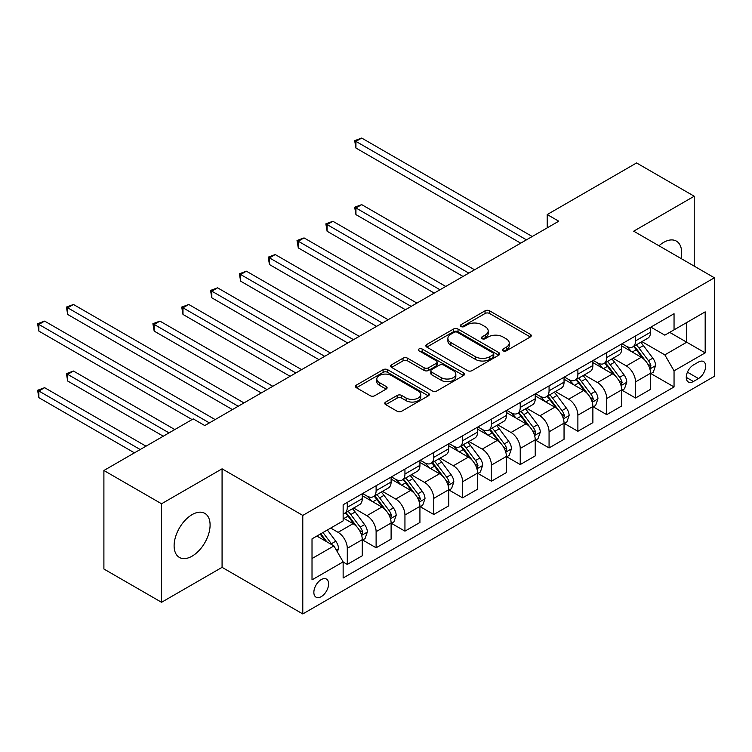 <?xml version="1.0" encoding="UTF-8"?>
<svg xmlns="http://www.w3.org/2000/svg" width="752" height="752" viewBox="0 0 752 752"><rect width="100%" height="100%" fill="white"/><g stroke="black" fill="none" stroke-linecap="round" stroke-linejoin="round"><path stroke-width="1.13" d="M503.126 350.846A2.237 1.297 0 0 0 506.293 350.846L530.339 336.962A3.205 1.852 0 0 0 531.279 335.655A3.205 1.852 0 0 0 530.339 334.349L489.599 310.82A3.205 1.852 0 0 0 485.068 310.82L461.023 324.704A2.237 1.297 0 0 0 460.365 325.625A2.237 1.297 0 0 0 461.023 326.537A2.237 1.297 0 0 0 464.191 326.537L467.302 324.742A10.246 5.913 0 0 1 481.788 324.742L485.181 326.697A10.246 5.913 0 0 1 488.189 330.88A10.246 5.913 0 0 1 485.181 335.063L482.07 336.858A2.237 1.297 0 0 0 481.421 337.77A2.237 1.297 0 0 0 482.07 338.691A2.237 1.297 0 0 0 485.237 338.691L488.358 336.896A10.246 5.913 0 0 1 502.844 336.896L506.237 338.851A10.246 5.913 0 0 1 509.236 343.034A10.246 5.913 0 0 1 506.237 347.217L503.126 349.013A2.237 1.297 0 0 0 502.468 349.924A2.237 1.297 0 0 0 503.126 350.846L503.126 349.013M192.098 556.16A25.436 14.683 120 0 0 208.718 533.751A25.436 14.683 120 0 0 204.817 513.362A25.436 14.683 120 0 0 192.098 514.622A25.436 14.683 120 0 0 175.479 537.041A25.436 14.683 120 0 0 179.38 557.42A25.436 14.683 120 0 0 192.098 556.16M681.039 258.519A25.436 14.683 120 0 0 676.386 241.11A25.436 14.683 120 0 0 663.668 242.37A25.436 14.683 120 0 0 658.987 245.791M321.236 596.637A10.434 6.025 120 0 0 328.051 587.444A10.434 6.025 120 0 0 326.453 579.078A10.434 6.025 120 0 0 321.236 579.595A10.434 6.025 120 0 0 314.421 588.788A10.434 6.025 120 0 0 316.019 597.154A10.434 6.025 120 0 0 321.236 596.637M385.71 402.038A3.205 1.852 0 0 0 384.77 403.345A3.205 1.852 0 0 0 385.71 404.651L397.141 411.25A3.205 1.852 0 0 0 401.662 411.25L428.377 395.825A3.205 1.852 0 0 0 429.307 394.518A3.205 1.852 0 0 0 428.377 393.211L387.628 369.693A3.205 1.852 0 0 0 383.106 369.693L356.392 385.109A3.205 1.852 0 0 0 355.461 386.415A3.205 1.852 0 0 0 356.392 387.731L370.2 395.702A3.205 1.852 0 0 0 374.731 395.702L386.161 389.094A3.205 1.852 0 0 0 387.101 387.788A3.205 1.852 0 0 0 386.161 386.481L379.309 382.533A8.563 4.944 0 0 1 376.808 379.036A8.563 4.944 0 0 1 382.091 374.468A8.563 4.944 0 0 1 391.425 375.539L418.244 391.031A8.563 4.944 0 0 1 420.753 394.518A8.563 4.944 0 0 1 415.461 399.086A8.563 4.944 0 0 1 406.136 398.015L401.662 395.439A3.205 1.852 0 0 0 397.141 395.439L385.71 402.038L385.71 404.651L397.141 398.099L397.141 395.439M222.075 468.825L161.548 503.774L103.898 470.489L103.898 569.01L161.548 602.296L222.075 567.346L302.783 613.942L302.783 515.421L222.075 468.825L222.075 567.346M694.218 266.133L694.218 196.234L633.692 231.184L714.4 277.779L302.783 515.421M694.218 196.234L636.577 162.949L547.221 214.546L547.221 227.856M103.898 470.489L193.255 418.902L204.779 425.557L558.745 221.201L547.221 214.546M467.528 370.604A3.205 1.852 0 0 0 472.059 370.604L498.764 355.188A3.205 1.852 0 0 0 499.704 353.882A3.205 1.852 0 0 0 498.764 352.575L458.024 329.047A3.205 1.852 0 0 0 453.494 329.047L426.788 344.472A3.205 1.852 0 0 0 425.848 345.779A3.205 1.852 0 0 0 426.788 347.086L467.528 370.604M419.879 351.325A2.237 1.297 0 0 1 422.145 351.645L422.145 348.984L463.57 372.898A3.205 1.852 0 0 1 464.51 374.205A3.205 1.852 0 0 1 463.57 375.511L436.865 390.927A3.205 1.852 0 0 1 432.334 390.927L391.595 367.408L391.595 364.795A3.205 1.852 0 0 0 390.655 366.102A3.205 1.852 0 0 0 391.595 367.408M391.595 364.795L403.025 358.196A3.205 1.852 0 0 1 407.546 358.196L424.072 367.728A3.205 1.852 0 0 0 428.602 367.728L436.179 363.357A3.205 1.852 0 0 0 437.119 362.05A3.205 1.852 0 0 0 436.179 360.744L418.977 350.808A2.237 1.297 0 0 1 418.319 349.896A2.237 1.297 0 0 1 419.71 348.702A2.237 1.297 0 0 1 422.145 348.984M698.486 362.05L693.419 364.983A10.105 5.837 120 0 0 686.811 373.894A10.105 5.837 120 0 0 688.362 381.997A10.105 5.837 120 0 0 693.419 381.49L698.486 378.566A10.105 5.837 120 0 0 705.094 369.655A10.105 5.837 120 0 0 703.543 361.552A10.105 5.837 120 0 0 698.486 362.05M302.783 613.942L714.4 376.301L714.4 277.779M650.875 327.111L664.824 335.157L674.046 329.837L674.046 313.725L343.138 504.771L343.138 520.882L312.014 538.855L312.014 579.858L343.138 561.885L343.138 577.997L674.046 386.951L674.046 370.839L664.824 354.869L641.888 341.624M674.046 329.837L705.179 311.864L705.179 352.867L674.046 370.839M161.548 503.774L161.548 602.296M669.665 332.365L686.726 342.216L686.726 322.514L705.179 311.864M664.824 354.869L686.726 342.216L705.179 352.867M312.014 558.557L333.916 545.914L316.855 536.063M343.138 562.017L347.292 564.414L347.292 548.311A13.047 7.529 -120 0 0 338.071 532.331L330.692 528.073M347.292 564.414L362.276 555.766L362.276 539.654A13.047 7.529 -120 0 0 353.055 523.674L343.138 517.949M362.624 539.983L376.113 547.776L376.113 531.664A13.047 7.529 -120 0 0 366.891 515.693L353.647 508.042M376.113 547.776L391.106 539.118L391.106 523.016A13.047 7.529 -120 0 0 381.884 507.036L362.276 495.718M391.454 523.345L404.943 531.138L404.943 515.026A13.047 7.529 -120 0 0 395.712 499.046L382.477 491.404M404.943 531.138L419.926 522.48L419.926 506.369A13.047 7.529 -120 0 0 410.705 490.398L391.106 479.08M420.274 506.707L433.763 514.49L433.763 498.379A13.047 7.529 -120 0 0 424.542 482.408L411.297 474.756M433.763 514.49L448.756 505.842L448.756 489.731A13.047 7.529 -120 0 0 439.525 473.751L419.926 462.433M449.094 490.06L462.593 497.852L462.593 481.741A13.047 7.529 -120 0 0 453.362 465.77L440.117 458.118M462.593 497.852L477.576 489.195L477.576 473.083A13.047 7.529 -120 0 0 468.355 457.113L448.756 445.795M477.924 473.422L491.413 481.205L491.413 465.103A13.047 7.529 -120 0 0 482.192 449.123L468.947 441.48M491.413 481.205L506.406 472.557L506.406 456.445A13.047 7.529 -120 0 0 497.175 440.475L477.576 429.157M506.745 456.784L520.234 464.567L520.234 448.455A13.047 7.529 -120 0 0 511.012 432.485L497.768 424.833M520.234 464.567L535.227 455.909L535.227 439.807A13.047 7.529 -120 0 0 526.005 423.827L506.406 412.51M535.574 440.136L549.063 447.929L549.063 431.817A13.047 7.529 -120 0 0 539.842 415.837L526.597 408.195M549.063 447.929L564.047 439.271L564.047 423.16A13.047 7.529 -120 0 0 554.826 407.189L535.227 395.872M564.395 423.498L577.884 431.281L577.884 415.179A13.047 7.529 -120 0 0 568.662 399.199L555.418 391.557M577.884 431.281L592.877 422.633L592.877 406.522A13.047 7.529 -120 0 0 583.655 390.542L564.047 379.224M593.225 406.851L606.714 414.643L606.714 398.532A13.047 7.529 -120 0 0 597.492 382.561L584.248 374.91M606.714 414.643L621.697 405.986L621.697 389.884A13.047 7.529 -120 0 0 612.476 373.904L592.877 362.586M622.045 390.213L635.534 398.005L635.534 381.894A13.047 7.529 -120 0 0 626.313 365.914L613.068 358.272M635.534 398.005L650.527 389.348L650.527 373.236A13.047 7.529 -120 0 0 641.306 357.266L621.697 345.948M622.045 343.749L626.313 346.211A13.047 7.529 -120 0 0 632.836 346.86A13.047 7.529 -120 0 0 635.534 340.882L635.534 335.956M593.225 360.387L597.492 362.849A13.047 7.529 -120 0 0 604.006 363.498A13.047 7.529 -120 0 0 606.714 357.529L606.714 352.603M564.395 377.034L568.662 379.497A13.047 7.529 -120 0 0 575.186 380.136A13.047 7.529 -120 0 0 577.884 374.167L577.884 369.241M535.574 393.672L539.842 396.135A13.047 7.529 -120 0 0 546.356 396.783A13.047 7.529 -120 0 0 549.063 390.814L549.063 385.889M506.745 410.319L511.012 412.782A13.047 7.529 -120 0 0 517.536 413.421A13.047 7.529 -120 0 0 520.234 407.452L520.234 402.527M477.924 426.957L482.192 429.42A13.047 7.529 -120 0 0 488.715 430.069A13.047 7.529 -120 0 0 491.413 424.09L491.413 419.165M449.094 443.595L453.362 446.058A13.047 7.529 -120 0 0 459.886 446.707A13.047 7.529 -120 0 0 462.593 440.738L462.593 435.812M420.274 460.243L424.542 462.706A13.047 7.529 -120 0 0 431.065 463.345A13.047 7.529 -120 0 0 433.763 457.376L433.763 452.45M391.454 476.881L395.712 479.344A13.047 7.529 -120 0 0 402.235 479.992A13.047 7.529 -120 0 0 404.943 474.023L404.943 469.098M362.624 493.519L366.891 495.991A13.047 7.529 -120 0 0 373.415 496.63A13.047 7.529 -120 0 0 376.113 490.661L376.113 485.736M650.875 373.575L674.046 386.951M632.836 346.86L647.82 338.203A13.047 7.529 -120 0 0 650.527 332.234L650.527 327.308M604.006 363.498L618.999 354.841A13.047 7.529 -120 0 0 621.697 348.872L621.697 343.946M575.186 380.136L590.17 371.488A13.047 7.529 -120 0 0 592.877 365.519L592.877 360.593M546.356 396.783L561.349 388.126A13.047 7.529 -120 0 0 564.047 382.157L564.047 377.231M517.536 413.421L532.529 404.773A13.047 7.529 -120 0 0 535.227 398.795L535.227 393.869M488.715 430.069L503.699 421.411A13.047 7.529 -120 0 0 506.406 415.442L506.406 410.517M459.886 446.707L474.879 438.049A13.047 7.529 -120 0 0 477.576 432.08L477.576 427.155M431.065 463.345L446.049 454.697A13.047 7.529 -120 0 0 448.756 448.728L448.756 443.802M402.235 479.992L417.228 471.335A13.047 7.529 -120 0 0 419.926 465.366L419.926 460.44M373.415 496.63L388.399 487.982A13.047 7.529 -120 0 0 391.106 482.004L391.106 477.078M343.138 513.804A13.047 7.529 -120 0 0 344.585 513.278L359.578 504.62A13.047 7.529 -120 0 0 362.276 498.651L362.276 493.726M344.585 513.278A13.047 7.529 -120 0 0 347.292 507.299L347.292 502.374M333.916 545.914L343.138 561.885M504.019 351.156L506.237 349.877A10.246 5.913 0 0 0 509.236 345.694L509.236 343.034M488.189 330.88L488.189 333.54A10.246 5.913 0 0 1 485.181 337.723L482.972 339.002M530.301 336.981L489.599 313.481A3.205 1.852 0 0 0 485.068 313.481L461.916 326.857M498.726 355.217L458.024 331.717A3.205 1.852 0 0 0 453.494 331.717L426.835 347.114M493.105 354.794A2.237 1.297 0 0 0 493.763 353.882A2.237 1.297 0 0 0 493.105 352.97L457.348 332.318A2.237 1.297 0 0 0 454.18 332.318L450.89 334.217A10.246 5.913 0 0 0 447.891 338.391A10.246 5.913 0 0 0 450.89 342.574L475.339 356.692A10.246 5.913 0 0 0 489.825 356.692L493.105 354.794L493.105 357.454A2.237 1.297 0 0 0 493.763 356.542L493.763 353.882M447.891 338.391L447.891 341.06A10.246 5.913 0 0 0 450.89 345.243L450.89 342.574M493.105 357.454L489.825 359.353A10.246 5.913 0 0 1 475.339 359.353L450.89 345.243M391.632 367.427L403.025 360.857L403.025 358.196M437.119 362.05L437.119 364.711A3.205 1.852 0 0 1 436.179 366.017L428.602 370.398A3.205 1.852 0 0 1 424.072 370.398L407.546 360.857A3.205 1.852 0 0 0 403.025 360.857M422.145 351.645L463.523 375.53M441.217 377.636A8.563 4.944 0 0 0 450.551 378.707A8.563 4.944 0 0 0 455.834 374.139A8.563 4.944 0 0 0 453.324 370.642L443.877 365.181A3.205 1.852 0 0 0 439.347 365.181L431.77 369.561A3.205 1.852 0 0 0 430.83 370.868A3.205 1.852 0 0 0 431.77 372.174L441.217 377.636L441.217 380.296A8.563 4.944 0 0 0 450.551 381.367A8.563 4.944 0 0 0 455.834 376.799L455.834 374.139M430.83 370.868L430.83 373.528A3.205 1.852 0 0 0 431.77 374.834L431.77 372.174M441.217 380.296L431.77 374.834M420.753 394.518L420.753 397.188A8.563 4.944 0 0 1 415.461 401.756A8.563 4.944 0 0 1 406.136 400.684L401.662 398.099A3.205 1.852 0 0 0 397.141 398.099M376.808 379.036L376.808 381.696A8.563 4.944 0 0 0 379.309 385.193L379.309 382.533M386.114 389.122L379.309 385.193M428.33 395.853L387.628 372.353A3.205 1.852 0 0 0 383.106 372.353L356.439 387.75M650.527 373.772L653.291 372.174L655.594 365.519A8.639 4.991 -120 0 0 652.839 358.159L643.421 345.582A24.948 14.401 -120 0 0 640.695 342.32M631.323 351.504A24.948 14.401 -120 0 0 626.219 346.155M649.737 368.48L650.931 365.886A8.639 4.991 -120 0 0 648.459 360.687L639.04 348.11A24.948 14.401 -120 0 0 636.314 344.848M633.992 346.193A20.708 11.957 60 0 1 637.395 350.056L645.366 360.697M474.578 269.789L361.703 204.629L355.94 207.956L355.94 214.611L463.053 276.445M633.551 346.446A24.948 14.401 60 0 1 636.267 349.708L642.537 358.065M355.94 214.611L354.671 207.223L468.816 273.117M354.671 207.223L361.703 204.629M526.466 239.841L355.94 141.385L361.703 138.058L532.228 236.504M520.704 243.169L355.94 148.041L355.94 141.385L354.671 140.652L361.703 138.058M355.94 148.041L354.671 140.652M621.697 390.41L624.47 388.812L626.773 382.157A8.639 4.991 -120 0 0 624.019 374.797L614.591 362.22A24.948 14.401 -120 0 0 611.874 358.958M602.502 368.142A24.948 14.401 -120 0 0 597.389 362.802M620.917 385.118L622.111 382.524A8.639 4.991 -120 0 0 619.629 377.325L610.21 364.748A24.948 14.401 -120 0 0 607.484 361.486M605.172 362.831A20.708 11.957 60 0 1 608.565 366.694L616.537 377.335M445.757 286.437L332.882 221.267L327.111 224.594L327.111 231.249L434.224 293.092M604.721 363.084A24.948 14.401 60 0 1 607.447 366.346L613.707 374.712M327.111 231.249L325.842 223.861L439.986 289.764M325.842 223.861L332.882 221.267M592.877 407.058L595.64 405.46L597.943 398.795A8.639 4.991 -120 0 0 595.189 391.444L585.77 378.867A24.948 14.401 -120 0 0 583.044 375.605M573.673 384.789A24.948 14.401 -120 0 0 568.568 379.44M592.087 401.756L593.281 399.171A8.639 4.991 -120 0 0 590.809 393.973L581.39 381.396A24.948 14.401 -120 0 0 578.664 378.134M576.342 379.469A20.708 11.957 60 0 1 579.745 383.341L587.716 393.982M416.928 303.075L304.052 237.905L298.29 241.232L298.29 247.897L405.403 309.73M575.9 379.732A24.948 14.401 60 0 1 578.617 382.994L584.887 391.35M298.29 247.897L297.021 240.508L411.165 306.402M297.021 240.508L304.052 237.905M564.047 423.696L566.82 422.098L569.123 415.442A8.639 4.991 -120 0 0 566.369 408.082L556.941 395.505A24.948 14.401 -120 0 0 554.224 392.243M544.852 401.427A24.948 14.401 -120 0 0 539.748 396.078M563.267 418.403L564.461 415.809A8.639 4.991 -120 0 0 561.988 410.611L552.56 398.034A24.948 14.401 -120 0 0 549.844 394.772M547.522 396.116A20.708 11.957 60 0 1 550.915 399.979L558.896 410.62M388.107 319.722L275.232 254.552L269.46 257.88L269.46 264.535L376.573 326.377M547.071 396.37A24.948 14.401 60 0 1 549.797 399.632L556.057 407.998M269.46 264.535L268.201 257.146L382.345 323.05M268.201 257.146L275.232 254.552M535.227 440.334L537.99 438.736L540.303 432.08A8.639 4.991 -120 0 0 537.539 424.72L528.12 412.143A24.948 14.401 -120 0 0 525.394 408.881M516.022 418.065A24.948 14.401 -120 0 0 510.918 412.726M534.437 435.041L535.631 432.447A8.639 4.991 -120 0 0 533.159 427.249L523.74 414.672A24.948 14.401 -120 0 0 521.014 411.419M518.692 412.754A20.708 11.957 60 0 1 522.095 416.617L530.066 427.268M359.277 336.36L246.402 271.19L240.64 274.518L240.64 281.173L347.753 343.015M518.25 413.017A24.948 14.401 60 0 1 520.967 416.27L527.237 424.636M240.64 281.173L239.371 273.784L353.515 339.688M239.371 273.784L246.402 271.19M506.406 456.981L509.17 455.383L511.473 448.728A8.639 4.991 -120 0 0 508.719 441.368L499.29 428.79A24.948 14.401 -120 0 0 496.574 425.529M487.202 434.712A24.948 14.401 -120 0 0 482.098 429.364M505.617 451.689L506.81 449.094A8.639 4.991 -120 0 0 504.338 443.896L494.91 431.319A24.948 14.401 -120 0 0 492.193 428.057M489.872 429.401A20.708 11.957 60 0 1 493.265 433.265L501.246 443.906M330.457 352.998L217.582 287.828L211.82 291.165L211.82 297.82L318.923 359.653M489.42 429.655A24.948 14.401 60 0 1 492.146 432.917L498.407 441.274M211.82 297.82L210.551 290.432L324.695 356.326M210.551 290.432L217.582 287.828M477.576 473.619L480.349 472.021L482.652 465.366A8.639 4.991 -120 0 0 479.889 458.006L470.47 445.428A24.948 14.401 -120 0 0 467.744 442.167M458.382 451.35A24.948 14.401 -120 0 0 453.268 446.002M476.787 468.327L477.981 465.732A8.639 4.991 -120 0 0 475.508 460.534L466.09 447.957A24.948 14.401 -120 0 0 463.364 444.695M461.042 446.039A20.708 11.957 60 0 1 464.445 449.903L472.416 460.544M301.627 369.646L188.752 304.475L182.99 307.803L182.99 314.458L290.103 376.301M460.6 446.293A24.948 14.401 60 0 1 463.326 449.555L469.586 457.921M182.99 314.458L181.721 307.07L295.865 372.973M181.721 307.07L188.752 304.475M448.756 490.266L451.52 488.668L453.823 482.004A8.639 4.991 -120 0 0 451.068 474.653L441.65 462.066A24.948 14.401 -120 0 0 438.924 458.814M429.552 467.998A24.948 14.401 -120 0 0 424.448 462.649M447.966 484.965L449.16 482.38A8.639 4.991 -120 0 0 446.688 477.182L437.26 464.604A24.948 14.401 -120 0 0 434.543 461.343M432.221 462.677A20.708 11.957 60 0 1 435.624 466.541L443.595 477.191M272.807 386.284L159.932 321.113L154.169 324.441L154.169 331.106L261.273 392.939M431.77 462.941A24.948 14.401 60 0 1 434.496 466.202L440.757 474.559M154.169 331.106L152.9 323.708L267.045 389.611M152.9 323.708L159.932 321.113M419.926 506.904L422.699 505.306L425.002 498.651A8.639 4.991 -120 0 0 422.239 491.291L412.82 478.714A24.948 14.401 -120 0 0 410.103 475.452M400.731 484.636A24.948 14.401 -120 0 0 395.618 479.287M419.137 501.612L420.34 499.018A8.639 4.991 -120 0 0 417.858 493.82L408.439 481.242A24.948 14.401 -120 0 0 405.713 477.981M403.392 479.325A20.708 11.957 60 0 1 406.794 483.188L414.766 493.829M125.34 347.744L232.453 409.586L67.689 314.458L67.689 307.803L73.461 304.475L243.986 402.922M402.95 479.579A24.948 14.401 60 0 1 405.676 482.84L411.936 491.197M391.106 523.542L393.869 521.944L396.172 515.289A8.639 4.991 -120 0 0 393.418 507.929L383.999 495.352A24.948 14.401 -120 0 0 381.273 492.09M371.902 501.274A24.948 14.401 -120 0 0 366.797 495.935M390.316 518.25L391.51 515.656A8.639 4.991 -120 0 0 389.038 510.458L379.619 497.88A24.948 14.401 -120 0 0 376.893 494.628M374.571 495.963A20.708 11.957 60 0 1 377.974 499.826L385.945 510.476M96.519 364.382L192.098 419.569L38.869 331.096L38.869 324.441L44.631 321.113L215.157 419.569M374.129 496.226A24.948 14.401 60 0 1 376.846 499.478L383.116 507.844M362.276 540.19L365.049 538.592L367.352 531.937A8.639 4.991 -120 0 0 364.598 524.576L355.17 511.999A24.948 14.401 -120 0 0 352.453 508.737M361.496 534.898L362.69 532.303A8.639 4.991 -120 0 0 360.208 527.105L350.789 514.528A24.948 14.401 -120 0 0 348.073 511.266M345.751 512.61A20.708 11.957 60 0 1 349.144 516.474L357.115 527.114M174.802 429.552L73.461 371.037L67.689 374.374L67.689 381.029L163.278 436.207M345.3 512.864A24.948 14.401 60 0 1 348.026 516.126L354.286 524.482M67.689 381.029L66.42 373.641L169.04 432.879M66.42 373.641L73.461 371.037M238.215 406.249L66.42 307.07L73.461 304.475M67.689 314.458L66.42 307.07M337.375 551.902L338.532 548.575A8.639 4.991 -120 0 0 335.768 541.214L327.364 529.991M145.982 446.19L44.631 387.684L38.869 391.012L38.869 397.667L134.448 452.854M332.177 544.909A8.639 4.991 -120 0 0 331.388 543.743L322.984 532.519M320.813 533.77L326.857 541.835M320.211 534.117L325.334 540.961M38.869 397.667L37.6 390.279L140.21 449.527M37.6 390.279L44.631 387.684M209.394 422.897L37.6 323.708L44.631 321.113M38.869 331.096L37.6 323.708M338.071 532.331L353.055 523.674M366.891 515.693L381.884 507.036M395.712 499.046L410.705 490.398M424.542 482.408L439.525 473.751M453.362 465.77L468.355 457.113M482.192 449.123L497.175 440.475M511.012 432.485L526.005 423.827M539.842 415.837L554.826 407.189M568.662 399.199L583.655 390.542M597.492 382.561L612.476 373.904M626.313 365.914L641.306 357.266M635.534 340.882L650.527 332.234M635.534 381.894L650.527 373.236M606.714 398.532L621.697 389.884M606.714 357.529L621.697 348.872M577.884 415.179L592.877 406.522M577.884 374.167L592.877 365.519M549.063 431.817L564.047 423.16M549.063 390.814L564.047 382.157M520.234 448.455L535.227 439.807M520.234 407.452L535.227 398.795M491.413 465.103L506.406 456.445M491.413 424.09L506.406 415.442M462.593 481.741L477.576 473.083M462.593 440.738L477.576 432.08M433.763 498.379L448.756 489.731M433.763 457.376L448.756 448.728M404.943 515.026L419.926 506.369M404.943 474.023L419.926 465.366M376.113 531.664L391.106 523.016M376.113 490.661L391.106 482.004M347.292 548.311L362.276 539.654M347.292 507.299L362.276 498.651M687.431 372.184L698.486 378.566M686.266 377.363L693.419 381.49M506.237 349.877L506.237 347.217M482.07 338.691L482.07 336.858M485.181 337.723L485.181 335.063M461.023 326.537L461.023 324.704M485.068 313.481L485.068 310.82M489.599 313.481L489.599 310.82M530.339 336.962L530.339 334.349M426.788 347.086L426.788 344.472M453.494 331.717L453.494 329.047M458.024 331.717L458.024 329.047M498.764 355.188L498.764 352.575M475.339 359.353L475.339 356.692M489.825 359.353L489.825 356.692M407.546 360.857L407.546 358.196M424.072 370.398L424.072 367.728M428.602 370.398L428.602 367.728M436.179 366.017L436.179 363.357M463.57 375.511L463.57 372.898M401.662 398.099L401.662 395.439M406.136 400.684L406.136 398.015M386.161 389.094L386.161 386.481M356.392 387.731L356.392 385.109M383.106 372.353L383.106 369.693M387.628 372.353L387.628 369.693M428.377 395.825L428.377 393.211M649.878 368.95L655.537 365.679M639.04 348.11L643.421 345.582M632.244 352.03L636.267 349.708M648.459 360.687L652.839 358.159M647.773 364.062L650.931 365.886M621.058 385.588L626.717 382.326M610.21 364.748L614.591 362.22M603.414 368.677L607.447 366.346M619.629 377.325L624.019 374.797M618.952 380.7L622.111 382.524M592.228 402.235L597.887 398.964M581.39 381.396L585.77 378.867M574.594 385.315L578.617 382.994M590.809 393.973L595.189 391.444M590.123 397.347L593.281 399.171M563.408 418.873L569.067 415.612M552.56 398.034L556.941 395.505M545.764 401.953L549.797 399.632M561.988 410.611L566.369 408.082M561.302 413.985L564.461 415.809M534.578 435.521L540.246 432.25M523.74 414.672L528.12 412.143M516.944 418.601L520.967 416.27M533.159 427.249L537.539 424.72M532.472 430.623L535.631 432.447M505.758 452.159L511.416 448.888M494.91 431.319L499.29 428.79M488.123 435.239L492.146 432.917M504.338 443.896L508.719 441.368M503.652 447.271L506.81 449.094M476.928 468.797L482.596 465.535M466.09 447.957L470.47 445.428M459.293 451.877L463.326 449.555M475.508 460.534L479.889 458.006M474.822 463.909L477.981 465.732M448.107 485.444L453.766 482.173M437.26 464.604L441.65 462.066M430.473 468.524L434.496 466.202M446.688 477.182L451.068 474.653M446.002 480.556L449.16 482.38M419.287 502.082L424.946 498.82M408.439 481.242L412.82 478.714M401.643 485.162L405.676 482.84M417.858 493.82L422.239 491.291M417.181 497.194L420.34 499.018M390.457 518.73L396.116 515.458M379.619 497.88L383.999 495.352M372.823 501.81L376.846 499.478M389.038 510.458L393.418 507.929M388.352 513.832L391.51 515.656M361.637 535.368L367.296 532.096M350.789 514.528L355.17 511.999M343.993 518.448L348.026 516.126M360.208 527.105L364.598 524.576M359.531 530.48L362.69 532.303M336.276 550.003L338.466 548.744M331.388 543.743L335.768 541.214"/></g></svg>
